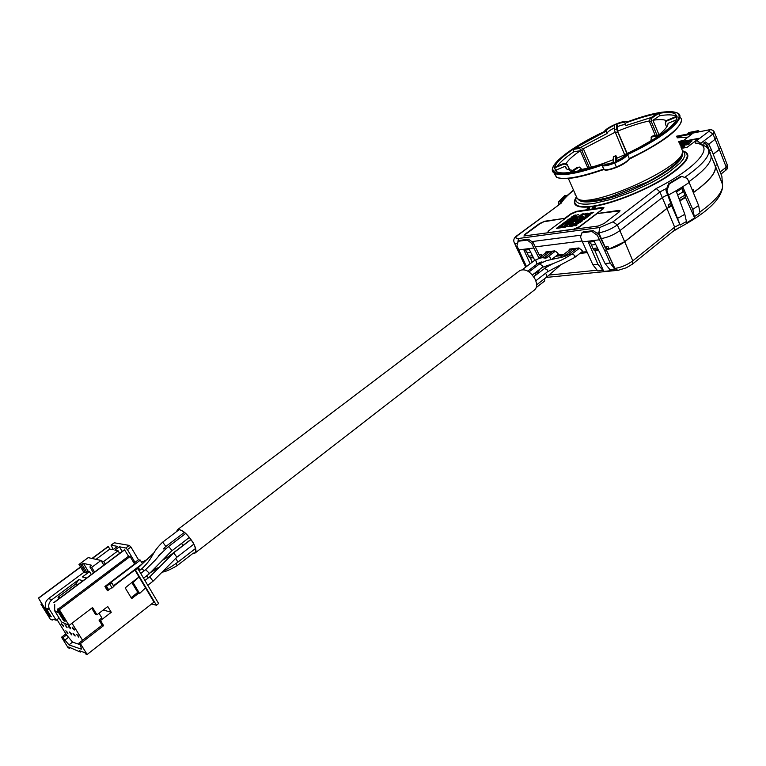 <?xml version="1.0" encoding="UTF-8"?>
<svg xmlns="http://www.w3.org/2000/svg" width="766" height="766" viewBox="0 0 766 766"><rect width="100%" height="100%" fill="white"/><g stroke="black" fill="none" stroke-linecap="round" stroke-linejoin="round"><path stroke-width="1.15" d="M698.333 138.799L679.04 142.486M681.338 148.039L683.109 146.813M683.282 146.651L683.128 145.933L680.888 146.813M683.933 146.881L684.852 146.047L683.09 146.727L684.852 146.047M683.09 146.727L683.77 147.331L683.904 146.823M680.534 145.693L682.401 145.722L681.951 145.31L682.908 144.611L680.534 145.693L681.951 145.31M682.908 145.952L684.191 145.272M684.469 145.377L685.264 144.889M685.225 144.764L686.125 145.042L686.796 144.353L685.522 144.602L687.495 143.749L685.225 144.717L686.796 144.353M688.567 144.018L687.073 144.42L687.878 144.736L689.486 143.826M689.754 143.845L689.553 143.357L688.548 143.951M680.265 144.41L682.956 142.61L680.026 143.654M680.993 144.573L681.817 143.855M682.094 144.065L684.402 142.811M685.043 142.399L683.387 143.434L684.325 143.424M684.536 143.596L685.829 142.888M687.399 141.375L688.012 141.116M685.819 142.849L686.087 143.261L688.06 142.256L686.729 142.275L689.084 141.413L686.01 142.907M687.112 143.414L688.06 142.256M686.824 142.667L688.758 141.949M688.701 141.739L689.151 142.045L689.208 141.451M690.731 141.576L691.717 141.394M690.195 142.83L690.894 141.653M681.472 148.365L687.112 147.321L699.013 138.292L678.896 142.131M677.326 137.832L677.058 137.191L678.379 136.607L691.947 134.031L683.961 140.197L678.647 141.547M523.867 235.995L598.246 226.027L604.115 223.5L619.1 212.01L619.933 210.506L618.622 210.42L596.925 213.59L603.081 208.927L603.914 207.471L602.679 207.394L576.415 211.349L570.909 213.743L564.791 218.3L544.885 221.211L539.628 223.921L524.949 234.76M524.739 234.434L539.475 223.567L544.885 221.211M592.97 207.95L595.144 207.318L595.182 206.389M587.398 208.792L589.561 208.17L589.6 207.232M666.87 188.225L659.899 191.94L656.242 188.513L613.02 221.824L617.339 224.907L659.899 191.94L662.312 197.561L619.885 230.623L617.339 224.907C611.536 229.005 605.379 231.648 598.859 232.835L596.896 233.094M716.583 137.641L720.404 147.302L719.245 149.485L715.176 139.268L708.77 144.18M676.512 136.396L709.029 129.847C711.48 129.454 713.194 130.124 714.18 131.848L712.993 133.993L715.176 139.268L716.363 137.085L714.4 132.384M559.812 204.187L518.362 234.894C515.078 237.517 515.116 238.724 518.477 238.494L599.749 227.521L613.02 221.824M599.749 227.521L598.859 232.835L601.348 238.561C607.898 237.393 614.073 234.75 619.885 230.623L624.635 241.702L609.114 248.998L608.022 246.556L605.178 247.083L601.348 238.561L600.841 238.628M670.834 203.344L668.124 204.8L669.139 207.203L666.851 208.409L662.312 197.561L667.588 194.765M688.845 181.772C707.592 168.242 714.506 158.648 709.575 152.989L710.226 152.693M714.343 163.886L715.281 166.232C716.334 172.331 709.306 180.91 694.197 191.95L693.211 189.547L693.182 191.653M694.197 191.95L693.354 192.027M666.851 208.409L624.635 241.702M719.245 149.485L713.27 154.119M522.805 259.061L521.818 258.784L521.253 257.577M516.447 247.399L516.983 248.586L518.237 248.883M526.615 251.765L528.837 256.792L530.177 257.874L530.982 257.615L530.398 258.046L533.433 257.692M522.852 259.186L521.77 258.898L521.225 257.52M713.309 154.215L719.341 149.523L720.375 147.235M715.032 165.6L715.185 165.533C717.081 171.718 709.871 180.709 693.565 192.515M682.583 189.48L685.34 195.608L684.928 197.494L685.474 197.494L694.666 217.927L692.78 209.424L682.707 186.732L689.18 182.49L698.621 205.508L699.98 212.9L694.647 216.491M679.844 200.951L685.474 197.494M668.546 194.995L676.052 190.763L684.814 214.298L686.441 221.537L680.074 225.06L671.753 205.91L672.73 206.169L666.889 190.744L665.989 190.533L671.073 203.967L670.92 205.7L671.753 205.91L666.937 208.467L624.74 241.75C618.957 245.896 612.79 248.519 606.241 249.639L604.757 250.798L597.375 235.392L591.974 231.495L593.123 230.614L598.763 234.319L597.375 235.392M598.763 234.319L605.226 247.763L606.682 248.912L607.505 248.634L606.241 249.639L614.935 269.096L609.985 269.699L605.083 263.552L593.794 240.495L599.385 239.796M590.979 243.78L593.257 249.17L594.627 250.319L595.431 250.051L594.847 250.511L598.485 250.089M597.92 264.308L592.922 264.835L582.476 241.912L587.943 241.233L597.92 264.308L603.704 271.413L594.847 250.511M587.943 241.233L593.794 240.495M582.476 241.912L580.542 237.115L581.892 232.835L591.974 231.495M610.215 269.68L611.364 270.657L603.704 271.413M548.896 275.3L548.159 275.904M686.346 221.594L686.47 222.973L694.666 217.927M674.415 230.24L674.645 227.167L666.937 208.467M604.757 250.798L610.176 263.016L614.772 269.22M610.176 263.016L605.083 263.552M672.73 206.169L680.17 225.089M676.052 190.763L682.707 186.732M681.807 176.381L680.61 176.496L668.536 183.773L669.283 183.936L681.807 176.381L687.284 178.411L689.18 182.49M722.434 184.347L721.888 176.419L717.34 164.642L715.185 165.533L722.223 183.687C724.339 190.303 716.88 199.773 699.827 212.086M717.34 164.642L711.432 149.801L709.412 150.653L707.372 145.195L709.019 144.506L705.438 141.969L703.935 142.744L703.858 144.985M714.668 164.69L708.368 149.016M698.113 131.991L697.261 131.388L698.219 130.67L699.77 131.666M698.219 130.67L688.864 132.518L687.562 134.06M687.906 133.236L697.261 131.388M526.453 266.549L516.935 245.762L518.237 241.271L527.295 240.074L528.425 239.231L533.05 242.42L539.561 255.518L540.844 256.591M537.33 273.749L536.478 271.825M532.226 262.183L530.398 258.046M534.888 273.041L536.143 274.697M530.12 263.772L523.599 249.285L533.854 248.002L531.7 243.425L527.295 240.074M518.668 249.898L523.599 249.285M528.425 239.231L519.367 240.438L518.237 241.271M531.7 243.425L533.05 242.42M538.929 258.065L533.854 248.002M534.735 260.277L528.846 248.624M544.741 266.319L545.43 267.813M593.123 230.614L583.031 231.964L581.892 232.835M602.402 270.465L597.7 270.934L592.922 264.835M560.176 201.238L565.863 195.445L564.609 195.732L558.701 201.736L560.176 201.238L560.367 203.172M558.845 204.895L558.701 201.736M566.821 195.885L565.863 195.445M709.019 144.506L711.432 149.801M703.935 142.744L707.372 145.195M698.621 205.508L692.78 209.415M669.283 183.936L666.889 190.744M665.989 190.533L668.536 183.773M684.814 214.298L677.958 218.176M604.69 163.943L604.297 163.043C591.314 167.821 580.312 170.895 571.302 172.264L578.579 167.361L576.884 167.601L569.617 172.494C563.652 173.221 559.419 173.001 556.92 171.843L554.527 167.965L555.561 170.291L565.155 166.289L566.304 168.884M554.527 167.965L564.121 163.962L567.549 165.284L569.693 170.129M565.155 166.289L567.156 169.401L572.805 170.349M576.884 167.601L579.058 167.132M581.815 169.391L579.469 167.074L578.579 167.361M577.65 171.096L579.632 169.755C585.875 168.798 593.324 166.844 601.99 163.886M666.659 127.041L665.549 124.36L665.654 122.196L667.052 120.923L677.087 116.719C677.144 120.856 671.658 126.83 660.618 134.644L653.216 135.821L651.445 137.028L658.837 135.86C649.319 142.237 637.982 148.46 624.817 154.531C624.74 156.197 621.705 158.447 615.73 161.272L615.893 155.718L613.47 156.724M613.346 156.781L613.154 162.344C608.903 163.914 606.078 164.441 604.671 163.934L604.297 163.043M617.205 158.055L615.893 155.718M624.855 154.675L616.946 158.169L616.879 160.745M650.947 140.484L651.445 137.028M639.6 147.254L653.484 139.316M652.67 136.061L653.216 135.821M658.741 134.94C664.926 130 668.038 126.122 668.048 123.316L676.263 119.889M651.378 117.447L625.966 125.519L624.999 123.24C637.025 118.673 647.663 115.503 656.922 113.722L650.2 118.242L651.943 117.945L658.664 113.416C666.525 112.104 671.973 112.209 674.99 113.741L677 116.126L666.985 120.31L665.472 121.832L665.357 123.364M657.017 135.218L651.234 121.411L651.943 117.945M658.98 134.749L652.919 120.272L659.631 115.743L658.664 113.416M655.275 135.496L649.491 121.717L650.2 118.242M626.923 153.554L617.616 131.79L616.659 128.899L616.793 124.216L617.76 126.476L617.635 131.187L627.153 153.449M624.663 154.761L614.294 129.894L616.659 128.899M587.886 168.089L580.293 150.739L573.887 151.735L572.882 149.466L579.288 148.451L581.011 147.311L574.605 148.326L606.126 131.187C606.279 129.751 609.056 127.759 614.456 125.203L614.294 129.894M591.409 167.17L583.625 149.341L581.011 147.311M589.427 167.697L581.901 150.49L579.288 148.451M570.115 170.186L567.549 165.284M572.882 149.466C562.091 156.781 556.011 162.718 554.651 167.294L564.226 163.292L567.654 164.613M624.721 122.57L624.999 123.23L624.721 122.57C623.476 122.129 620.833 122.675 616.793 124.216M552.334 169.583L554.833 173.509C562.206 176.343 577.918 173.566 601.961 165.169L602.449 165.657C604.489 166.327 608.52 165.466 614.562 163.062L614.705 163.005C621.935 159.845 626.224 157.02 627.565 154.55L626.875 154.138C657.582 139.872 680.447 122.704 679.059 115.58C677.92 108.341 654.7 111.597 626.885 122.053L627.095 121.976M626.99 121.995C652.172 112.64 669.044 109.672 677.623 113.09C687.744 117.437 663.911 137.784 627.565 154.55L629.259 158.505C627.919 160.994 623.639 163.809 616.41 166.969L616.276 167.026C610.234 169.42 606.193 170.272 604.154 169.583L603.665 169.085C579.623 177.444 563.91 180.173 556.509 177.272L554.019 172.972M628.991 159.079C627.861 161.463 623.735 164.211 616.63 167.323L616.62 167.342C623.265 164.575 627.459 161.779 629.212 158.955L629.259 158.505C664.706 142.15 688.471 122.167 679.739 117.236M604.125 131.647L604.278 131.57C576.635 144.496 554.239 160.276 552.669 168.434C553.167 176.697 569.693 175.337 602.229 164.364C603.225 165.829 607.266 165.188 614.351 162.421L614.495 162.373C621.609 159.242 625.736 156.503 626.875 154.138M601.961 165.169L602.229 164.364M601.999 165.245L603.665 169.085M555.561 170.291L555.542 170.923M604.317 163.081L613.25 159.692M676.397 116.375L675.976 116.126C672.95 114.574 667.502 114.45 659.631 115.743M652.919 120.272C659.325 119.257 663.768 119.381 666.257 120.645L666.334 120.683M625.678 124.848C624.424 124.408 621.781 124.944 617.76 126.476M617.635 131.187C629.413 126.333 639.955 122.924 649.271 120.951M614.361 127.951C609.573 130.344 607.16 132.183 607.103 133.456L606.126 131.187M615.041 132.279L583.309 148.757M607.103 133.456L580.752 147.35M573.887 151.735C565.777 157.221 560.272 162.028 557.361 166.155M580.293 150.739C573.179 155.575 568.506 159.759 566.275 163.282M541.859 255.825L541.323 254.666L539.264 254.915M582.103 240.984L535.29 246.882M586.239 250.587L585.856 249.697M586.766 251.803L582.763 251.976M569.971 249.62L569.607 249.074L578.809 247.964L581.988 250.281L582.888 252.253M569.607 249.074L568.487 250.76M563.613 254.504L558.615 254.81M546.168 252.55L545.909 251.937L554.747 250.865L557.849 253.144L558.74 255.068M545.909 251.937L544.846 253.556M595.747 244.498L592.156 244.938L589.293 242.133L594.292 241.51M588.786 241.127L589.293 242.133M530.761 252.407L527.697 252.78L524.902 250.137L529.335 249.582M524.394 249.18L524.902 250.137M540.873 257.807L539.388 257.692L546.359 252.387M547.096 252.263L548.36 252.483M554.747 250.865L555.273 251.286L546.876 252.253M549.978 251.918L551.252 252.129M541.399 262.69L541.572 262.135M552.88 251.574L554.163 251.784M195.263 552.899L534.409 290.036C537.023 287.92 537.311 284.397 535.252 279.466C530.589 271.547 525.533 268.521 520.085 270.398L519.616 270.752M193.013 553.349L194.947 553.148C196.728 551.654 196.106 548.15 193.099 542.644C187.038 533.442 181.858 529.115 177.54 529.679L176.525 531.623M181.485 543.458L183.017 545.459M195.052 552.64L194.746 552.88C196.422 551.52 195.933 548.303 193.271 543.218L192.582 542.012C188.273 535.357 184.003 531.288 179.771 529.794L179.091 529.689L162.555 542.251M176.812 531.403L177.741 529.948L179.091 529.689M183.103 545.392L181.58 543.391M193.214 553.157L194.746 552.88M165.829 546.455L162.689 542.098C158.112 546.512 154.818 550.754 152.807 554.833C151.151 557.064 149.916 561.143 141.758 568.822L141.643 568.956M177.176 565.614L193.271 553.138M536.248 287.537L544.674 281.017L544.636 278.652M565.021 255.384L563.087 254.906M560.032 257.635L562.981 254.982M570.814 249.419L572.116 249.63M569.847 249.726L579.211 248.366M573.82 249.055L575.122 249.276M576.836 248.691L578.148 248.912M535.798 280.777L547.278 271.94L547.412 270.025L544.597 268.406M574.682 257.462L574.854 255.538L572.087 253.881C557.351 263.542 557.993 260.047 544.693 268.33L533.711 276.746M579.01 248.538L572.02 253.929M176.917 557.169L173.671 552.87M149.753 576.827L153.037 581.174M54.712 604.46L54.664 610.799L61.548 621.963L69.112 625.429L59.375 609.736L57.919 609.296L128.554 556.193L130.096 556.509L134.548 563.996L104.904 586.459L107.537 590.806L110.16 588.815M59.106 618.038L56.186 620.249L49.33 609.171C47.99 605.523 48.861 602.344 51.973 599.634L78.831 579.613L83.054 580.676M58.915 598.725L58.005 597.25L75.767 583.998L78.831 579.613M91.288 574.529L89.536 571.637L82.412 576.942L86.644 577.995M72.004 623.227L82.575 640.29L102.098 625.161L103.611 625.621L100.528 620.575L99.015 620.125L101.888 617.913L99.025 613.231M70.348 647.576L69.457 648.256L68.145 647.797L61.548 637.216L62.956 637.695L66.556 634.937L72.569 642.109L79.827 644.589M66.556 634.937L57.019 619.617M70.338 627.651L68.538 625.966L68.883 627.182L70.683 628.857L70.338 627.651M73.986 628.829L72.167 627.134L72.521 628.35L74.331 630.035L73.986 628.829M74.8 634.851L73 633.166L73.344 634.363L75.145 636.048L74.8 634.851M78.467 636.058L76.648 634.372L78.812 637.264L78.467 636.058M66.719 626.483L64.938 624.817L67.073 627.689L66.719 626.483M63.147 625.324L61.366 623.668L63.492 626.531L63.147 625.324M71.171 633.645L69.38 631.979L71.516 634.842L71.171 633.645M67.58 632.457L65.799 630.801L67.925 633.645L67.58 632.457M57.536 609.008L58.197 611.881L63.655 620.766L65.11 621.226L57.919 609.296M51.973 599.634L48.517 598.629L83.829 572.365L85.581 572.786L88.253 571.331L83.427 563.383L91.499 565.231L89.9 566.955L93.49 572.882M89.536 571.637L88.253 571.331M77.883 584.544L75.767 583.998M58.005 597.25L60.083 597.844M48.517 598.629C45.414 601.32 44.543 604.489 45.883 608.118L51.284 616.85L49.876 616.41L50.642 615.835M56.186 620.249L52.988 619.234L52.356 620.067L50.46 619.464L40.904 604.144L42.283 604.566L38.549 598.246L49.876 616.41M53.323 619.34L52.356 620.067M100.528 620.575L111.261 612.283L103.228 609.995M111.261 612.283L107.757 606.519L96.985 614.792L95.482 614.351L91.709 608.185M99.015 620.125L102.098 625.161M96.985 614.792L92.552 607.543L69.112 625.429M69.457 648.256L68.672 646.992L80.258 652.058L79.453 650.765L84.94 652.689L85.744 653.982L87.133 654.47L153.985 602.095L134.883 570L113.684 586.134M87.133 654.47L80.401 643.632L103.611 625.621M59.375 609.736L130.096 556.509M132.078 582.284L139.029 576.961L133.045 582.524L132.078 582.284L125.203 587.867L131.666 598.619L138.627 593.238L139.604 593.487L145.54 587.895M139.604 593.487L133.045 582.524M138.627 593.238L137.104 592.683L138.081 592.922L131.963 582.687M136.578 568.19L137.775 568.458L158.61 603.522L156.427 605.236L151.582 603.972M137.775 568.458L135.544 570.153L156.427 605.236M134.883 570L135.544 570.153M63.655 620.766L64.449 620.163M89.9 566.955L91.7 567.376L94.553 572.087M91.7 567.376L101.016 560.444L88.214 557.629L79.003 564.437L83.829 572.365M103.85 565.145L101.016 560.444M79.003 564.437L80.746 564.839L83.427 563.383M80.746 564.839L85.581 572.786M91.977 558.452L108.15 546.484L109.969 549.136M108.418 546.541L92.236 558.51M80.631 567.108L38.549 598.246M80.526 566.926L38.3 598.169M40.904 604.144L41.67 603.579M61.548 637.216L65.905 633.875M62.956 637.695L68.978 644.886L81.004 649.061L81.531 649.08L80.583 645.805L78.917 643.124L82.575 640.29M80.401 643.632L78.917 643.124M80.258 652.058L81.148 651.359M137.669 592.242L137.104 592.683M131.082 597.652L137.238 592.894M128.554 556.193L124.465 549.729L53.61 602.689M124.743 549.787L53.869 602.765M144.267 570.708L141.767 568.812L139.163 570.794M148.968 574.031L148.977 572.911L145.617 569.674M168.156 546.838C158.6 555.436 157.672 557.648 154.761 560.635L145.55 569.722M149.035 573.983L171.469 551.118L171.507 549.978L169.085 547.01L168.099 546.895M177.013 565.701L176.439 563.24M169.171 556.738L168.443 556.623M676.914 193.089L676.167 190.696M677.68 195.119L682.851 191.979L682.056 187.143M682.458 188.254L676.646 191.778M711.528 157.624L711.595 156.12M687.408 137.162L688.194 137.018M688.05 137.124L677.115 137.842M564.791 218.3L545.038 221.575M603.914 207.471L576.578 211.713L571.072 214.107L564.954 218.664M620.067 210.918L596.925 213.59M547.546 232.471L548.15 232.854M574.548 229.254L579.412 226.966L596.944 213.676M602.737 209.185L602.928 208.381M548.504 230.968L547.623 232.519L548.676 232.586L573.59 229.187L579.297 226.726L601.942 209.568L602.746 208.093L576.492 211.799L571.005 214.183L548.504 230.968M556.47 228.373L564.446 227.263L571.771 221.728L563.776 222.868L556.461 228.345L564.437 227.234L571.771 221.728M565.586 227.081L567.788 226.123M575.381 215.591L578.684 214.451M573.102 215.926L575.266 214.959M568.966 218.99L575.601 216.797L576.626 216.002L574.337 216.338L571.139 218.051L576.626 216.002M572.221 217.266L573.217 216.529L572.068 216.673L571.034 217.439L572.125 217.305M572.518 226.114L575.908 224.993L574.854 225.788L576.032 225.644L577.085 224.85L575.908 224.993L576.961 224.199L575.793 224.361L574.739 225.156L575.86 225.022M575.955 224.984L576.961 224.199M575.927 218.607L577.095 218.463L578.004 217.046L574.557 217.554L573.523 218.329L576.97 217.822L575.927 218.607L578.119 217.659M566.907 220.56L568.037 220.378L566.993 221.154L564.82 222.092L569.272 220.819L568.228 221.604L569.387 221.46L570.421 220.685L569.272 220.819L573.523 218.329L567.932 219.765L566.897 220.541L567.989 220.407M569.32 220.819L573.533 218.348L576.922 217.86M577.018 217.822L578.014 217.075M567.108 221.786L569.234 220.857M569.052 226.621L571.149 225.013L569.99 225.175L567.903 226.784L572.259 224.878M569.894 224.572L570.938 223.758L569.789 223.921L568.736 224.706L569.894 224.572L573.207 223.461M573.791 219.545L574.787 218.798L573.638 218.932L572.595 219.718L573.705 219.583M580.082 215.514L577.89 216.443L580.082 215.514L581.183 215.361L580.188 216.098L582.457 215.792M582.304 214.547L583.29 213.8L582.131 213.944L580.073 215.495L581.222 215.323M586.938 213.858L587.915 213.092L582.256 214.547L583.28 213.771M589.533 214.739L593.755 212.23L586.88 213.867L587.915 213.092M580.034 221.192L584.42 219.306L590.663 214.595L589.485 214.739L593.755 212.23M571.943 223.002L570.833 223.136L571.982 222.973L570.938 223.758L573.246 223.433L570.201 226.43L580.235 222.466L582.332 220.886L579.986 221.192L584.41 219.287L590.653 214.566M572.595 219.718L573.744 219.545L572.7 220.33L570.517 221.278L576.118 219.861M577.363 219.66L578.349 218.885L573.744 219.545L574.778 218.77M580.197 216.127L582.495 215.763L579.268 217.487L580.427 217.324L579.393 218.099L580.551 217.937L579.508 218.722L580.628 218.578M579.402 218.128L580.504 217.965M579.278 217.515L580.389 217.352M563.872 223.49L569.578 222.676L564.341 226.602L558.644 227.406L563.872 223.49L569.54 222.705M558.692 227.397L563.881 223.509M560.827 226.458L564.255 225.999L567.386 223.624L563.967 224.103L560.827 226.458L564.245 225.98L567.386 223.624M571.034 217.439L573.198 216.5M574.854 225.788L577.076 224.831M569.387 221.46L570.411 220.656M568.228 221.604L569.377 221.441M564.82 222.092L567.089 221.767M580.235 222.466L582.323 220.867M578.014 223.423L580.226 222.446M575.687 223.758L578.004 223.404M573.475 224.706L575.678 223.729L573.351 224.055L576.607 222.312L575.448 222.475L576.501 221.69L575.343 221.853L577.43 220.282L578.589 220.12L576.501 221.69L577.66 221.527L581.949 218.999L580.791 219.162L581.825 218.387L584.161 218.042L586.239 216.481L585.071 216.644L586.105 215.868L584.946 216.031L589.207 213.523L590.375 213.35L588.307 214.911L589.485 214.739L584.286 218.664L580.906 219.785L575.678 223.729M571.369 226.296L573.466 224.687M570.201 226.43L571.359 226.276M567.893 226.755L569.042 226.592M568.736 224.706L569.885 224.543M573.858 220.187L576.156 219.832L570.833 223.136M572.824 220.972L573.849 220.168M570.517 221.278L572.815 220.943M579.508 218.722L580.666 218.549L579.623 219.335L577.315 219.67L578.349 218.885M579.048 216.29L580.073 215.495M577.89 216.443L579.039 216.271M586.88 213.867L584.688 214.815L586.88 213.867M580.551 217.937L583.778 216.204L582.869 217.601L580.551 217.937M575.113 220.618L576.271 220.455L571.982 222.973L576.223 220.484M580.599 217.927L583.74 216.232M582.744 216.989L583.864 216.845M584.745 214.806L586.842 213.896M587.196 215.074L589.207 213.523M589.226 213.551L590.337 213.388M585.128 216.644L589.437 214.777M588.326 214.94L586.105 215.868L588.307 214.911M580.963 219.775L581.949 218.999M580.839 219.162L584.171 218.071L586.239 216.481M579.058 222.609L577.89 222.772L580.101 221.824L579.058 222.609M577.947 222.772L580.063 221.853M575.505 222.475L580.867 219.813M573.408 224.055L576.607 222.312M584.994 216.031L587.101 215.112M575.39 221.853L578.541 220.148M572.039 222.963L575.122 220.637M594.876 206.724L592.76 207.471L594.876 206.724M589.293 207.576L587.187 208.314L589.293 207.576M681.194 147.685L683.253 146.019M680.888 146.948L682.87 146.22L681.146 147.579M681.031 147.302L681.165 146.756M681.328 147.101L682.535 146.162M680.294 145.53L682.142 144.401L680.275 145.463M682.65 145.588L682.42 145.071M680.984 145.578L682.659 144.726L680.897 145.454M682.908 145.483L685.331 144.132L682.908 145.483M684.574 144.515L682.832 145.138L684.574 144.515M686.125 144.219L687.341 143.893L686.144 144.247M688.28 143.855L689.39 143.462M688.902 144.362L688.232 143.749M680.859 143.194L679.423 143.405M679.825 144.113L680.371 144.008M680.208 143.931L682.516 142.763L680.093 143.759M680.639 143.845L682.027 143.223M682.228 144.037L685.015 142.294M684.44 142.342L681.788 143.74M685.666 142.428L684.402 142.275M683.799 143.663L685.063 142.533M684.727 143.568L686.901 141.796L684.584 143.204M689.218 143.118L688.931 142.38M96.009 559.343L109.816 549.098L112.985 549.739L117.504 546.388L111.051 545.172L113.215 549.567M114.393 542.807L129.282 545.411L130.909 547.001L138.474 559.764L135.007 562.388L133.38 562.033M138.474 559.764L140.312 560.147L111.329 582.112L111.702 582.983L105.478 586.545L107.671 590.174L113.885 586.612L113.512 585.731L142.438 563.738L140.312 560.147M104.961 586.421L105.478 586.545M107.058 590.021L107.671 590.174M135.007 562.388L127.424 549.615L125.796 548.016L119.381 546.752L122.177 551.443M101.332 560.961L103.697 561.478L118.069 550.773L114.862 550.122L119.381 546.752M118.069 550.773L119.611 553.358M103.697 561.478L105.268 564.082M113.512 585.731L111.329 582.112M113.885 586.612L111.702 582.983M112.104 587.962L109.911 584.334M108.533 589.523L106.34 585.894M560.789 203.699C563.02 199.849 567.185 195.493 573.284 190.619M708.196 130.191C709.91 129.923 710.168 130.306 708.962 131.331L696.792 140.571C694.896 142.074 694.638 142.964 696.007 143.252C715.808 145.253 697.577 167.639 656.242 188.513M575.908 197.58C571.321 205.585 577.104 208.563 593.248 206.504L594.54 206.303M594.904 206.236C614.83 202.885 646.399 190.112 666.927 176.936C687.992 162.574 693.153 153.851 682.41 150.778M696.007 143.252L698.889 143.185L706.108 146.679C713.29 152.051 706.137 162.306 684.651 177.425M708.962 131.331L712.993 133.993L700.833 143.271L696.792 140.571M701.024 143.74L700.478 143.568M518.362 234.894L517.605 235.21M514.053 242.104L514.58 243.272L517.596 243.464L518.477 238.494M531.863 241.596L581.164 235.152M679.011 198.71L685.072 195.004M692.483 190.054L693.211 189.547M595.431 250.051L594.167 250.204M557.418 254.992L558.452 254.877M581.509 252.177L582.591 252.052M541.055 256.438L540.528 256.495M530.982 257.615L529.727 257.759M685.522 197.111L684.928 197.494M607.505 248.634L606.203 248.787M617.875 270.331L614.591 268.464M597.145 270.226L549.184 275.061M720.739 147.886L727.327 165.006L726.225 167.17L720.174 171.967M720.988 174.074L725.613 170.387L726.225 167.17L719.341 149.523M679.815 224.409L674.645 227.167L632.793 260.842C627.22 264.912 621.236 267.439 614.859 268.435L606.241 249.639M546.503 277.397L618.286 270.274L626.339 267.774L632.352 264.184L632.793 260.842L624.74 241.75M713.385 161.722L714.487 163.388M555.752 256.275L562.311 255.509M579.833 253.479L587.129 252.627M649.491 121.717L651.234 121.411M615.251 132.777L617.616 131.79M581.901 150.49L583.625 149.341M564.226 163.292L564.121 163.962M626.885 122.053C625.841 120.913 622.107 121.631 615.701 124.207L615.577 124.255C609.181 127.089 605.408 129.531 604.278 131.57M667.052 120.923L666.985 120.31M680.581 123.307C675.382 133.035 658.253 144.918 629.212 158.974C661.7 143.146 679.088 130.392 681.376 120.75M627.191 121.928C625.008 121.028 621.188 121.784 615.711 124.188L615.596 124.245C609.698 126.716 605.868 129.186 604.106 131.647M614.351 162.421L616.486 167.4C609.487 170.062 605.379 170.789 604.154 169.583L601.942 164.757M614.495 162.373L616.486 167.381C610.512 169.746 606.605 170.54 604.747 169.774M603.905 169.43C580.839 177.453 565.442 180.221 557.734 177.741M556.422 177.08L554.68 173.422M555.005 170.272L555.312 169.726M646.284 150.347L629.077 159.28M604.001 169.497L599.701 170.914M681.74 149.006L682.391 150.576C688.107 165.322 590.873 209.606 577.286 198.643L568.362 178.507M575.084 194.679L575.218 193.97M682.142 154.359C685.034 165.389 626.167 197.255 595.125 201.257C585.894 202.636 580.283 202.013 578.282 199.399M682.496 150.892L684.603 152.788L684.928 155.498L683.406 158.945L680.074 163.034L668.373 172.541L660.388 177.635L651.32 182.72L631.299 192.103L611.23 199.342L593.937 203.44C582.533 205.077 576.463 203.88 575.726 199.859L576.367 196.575M576.013 197.695L574.739 202.262C575.486 206.437 581.739 207.691 593.506 206.035C612.589 203.191 643.833 190.887 664.811 177.789C686.46 163.464 692.426 154.531 682.688 150.988M528.569 256.179L532.437 255.72M592.989 248.529L597.461 248.002M604.91 247.121L607.409 248.481M544.195 257.845L542.194 257.414M535.329 267.114L534.821 265.764M537.186 274.094L536.669 274.295M546.991 257.414L545.086 257.079M557.849 253.144L555.513 251.229M558.538 255.059L557.715 252.885M551.032 259.483L549.892 257.06L548.102 256.658M555.063 251.353L547.996 256.744M542.395 262.173C541.725 261.608 539.896 262.269 536.918 264.165L536.152 260.986L534.247 260.651M560.051 265.496L546.713 277.043L546.282 274.209L545.287 273.472M567.922 254.982L565.95 254.657M532.36 274.975L542.28 267.391L542.673 266.137L539.676 263.801L529.038 271.901M570.967 254.666L568.956 254.312M578.809 247.964L579.575 248.337M55.018 611.46L58.561 612.551M46.238 608.769L49.694 609.832M81.818 564.044L86.644 571.991M64.593 640.319L68.184 637.551M68.978 644.886L72.569 642.109M81.004 649.061L81.732 648.496M137.899 567.999L137.401 568.372M154.11 552.659L137.957 567.96L140.398 569.856M165.379 549.26L164.585 547.604M146.507 575.917L148.47 577.794M163.464 571.12C166.5 569.224 168.98 568.506 177.865 562.167L175.682 558.165M678.379 136.607L678.839 137.727M114.67 542.606L111.223 545.153M125.796 548.016L129.282 545.411M127.424 549.615L130.909 547.001M676.445 136.233L708.751 129.904M573.198 190.428C566.763 195.483 562.234 200.118 559.62 204.331M560.003 204.053L517.749 235.105C513.929 237.527 512.866 240.246 514.58 243.272L516.983 248.586M668.881 206.59L671.332 205.269M679.681 200.52L685.589 196.862M521.818 258.784L517.002 248.596M727.547 165.571C727.911 167.725 727.327 169.286 725.795 170.244M722.597 186.866C721.218 199.916 705.18 214.365 674.482 230.202M674.511 230.183L632.515 264.05M525.735 267.095L521.77 258.898M707.095 147.407L705.879 143.769M672.931 231.456L679.519 227.531M604.192 131.599C569.272 147.915 543.908 167.936 554.833 173.509L556.509 177.272C564.207 180.498 580.006 177.884 603.924 169.439M682.401 152.434C681.357 160.391 669.695 170.234 647.414 181.973L610.33 196.996C597.92 200.252 588.527 201.544 582.15 200.884L577.286 198.643M576.061 197.752L574.739 202.262L575.888 197.887M615.921 155.632L613.394 156.685M652.776 135.984L651.014 137.181M675.976 116.126L674.99 113.741M529.498 257.625L533.174 257.194M540.279 256.361L541.313 256.237M608.788 248.261L605.954 248.644M593.928 250.061L598.227 249.553M549.26 252.052L541.677 257.807M533.634 276.631L536.755 274.238L539.8 269.278M552.152 251.708L543.956 258.075M554.565 251.736L553.99 251.803M558.222 254.379L551.75 259.329M522.383 269.632L534.333 260.584C546.905 254.389 543.257 260.785 548.073 256.677M520.085 270.398L177.54 529.679M539.369 257.702L538.824 258.161M570.057 249.563L563.048 254.934M563.269 256.821L573.054 249.199M553.646 263.456L542.357 267.324M576.061 248.835L569.042 254.245C566.974 255.844 563.02 257.175 557.169 258.238L546.464 260.641L539.676 263.801M582.352 251.526L574.768 257.405M574.663 257.481L547.326 271.901M578.598 248.854L577.976 248.931M582.677 252.234L581.777 250.262L579.335 248.395L570.038 249.544M575.572 249.218L574.96 249.295M572.556 249.582L571.953 249.649M546.713 277.043L536.621 284.847M193.788 544.195L177.042 557.093M190.983 539.57L173.767 552.765L149.849 576.731L144.937 580.513M147.771 585.272L153.114 581.145L176.984 557.141M54.664 610.799L58.197 611.881M45.883 608.118L49.33 609.171M163.273 548.983L165.925 546.417M184.376 532.389L165.983 546.378M145.607 569.684L140.724 573.418M148.949 574.05L143.558 578.186M189.355 537.435L171.517 551.08M185.669 533.5L168.185 546.819M161.779 552.832L158.524 555.867M141.605 562.34L147.522 559.343M195.474 548.552L177.923 562.12M159.96 566.85L151.074 572.212M162.612 572.078C165.877 571.56 170.713 569.425 177.118 565.662M154.483 568.947L158.6 567.635M190.878 539.427L168.482 556.595L162.038 560.616M536.918 264.165L527.803 271.097M551.654 252.081L551.089 252.148M548.762 252.435L548.197 252.502M593.018 208.065L592.76 207.471M587.455 208.907L587.187 208.314M114.498 542.615L111.051 545.172"/></g></svg>
